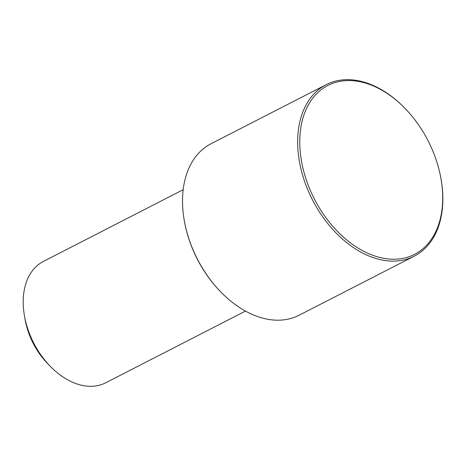 <?xml version="1.0" encoding="UTF-8"?>
<svg xmlns="http://www.w3.org/2000/svg" width="466" height="466" viewBox="0 0 466 466"><rect width="100%" height="100%" fill="white"/><g stroke="black" fill="none" stroke-linecap="round" stroke-linejoin="round"><path stroke-width="0.7" d="M183.185 189.703L43.425 261.409A68.217 45.913 62.8 0 0 24.482 315.995A68.217 45.913 62.8 0 0 34.239 344.059A68.217 45.913 62.8 0 0 50.311 366.346A68.217 45.913 62.8 0 0 105.706 382.796L245.465 311.09M24.482 315.995L25.158 319.798A59.316 39.925 62.8 0 0 33.639 344.199A59.316 39.925 62.8 0 0 47.619 363.579L50.311 366.346M404.983 108.333L404.535 107.873A96.392 64.873 62.8 0 0 326.258 84.631L211.104 143.709A96.392 64.873 62.8 0 0 184.332 220.849L184.449 221.484A94.907 63.877 62.8 0 0 198.021 260.523A94.907 63.877 62.8 0 0 220.383 291.53L220.832 291.99A96.392 64.873 62.8 0 0 299.108 315.237L414.262 256.154A96.392 64.873 62.8 0 0 441.034 179.02L440.918 178.385A94.907 63.877 62.8 0 0 427.345 139.34A94.907 63.877 62.8 0 0 404.983 108.333A94.907 63.877 62.8 0 0 316.455 93.946A94.907 63.877 62.8 0 0 315.132 200.444A94.907 63.877 62.8 0 0 402.047 258.508A94.907 63.877 62.8 0 0 440.918 178.385M184.332 220.849A96.392 64.873 62.8 0 0 198.12 260.5A96.392 64.873 62.8 0 0 220.832 291.99M326.258 84.631A96.392 64.873 62.8 0 0 313.274 201.423A96.392 64.873 62.8 0 0 414.262 256.154"/></g></svg>
